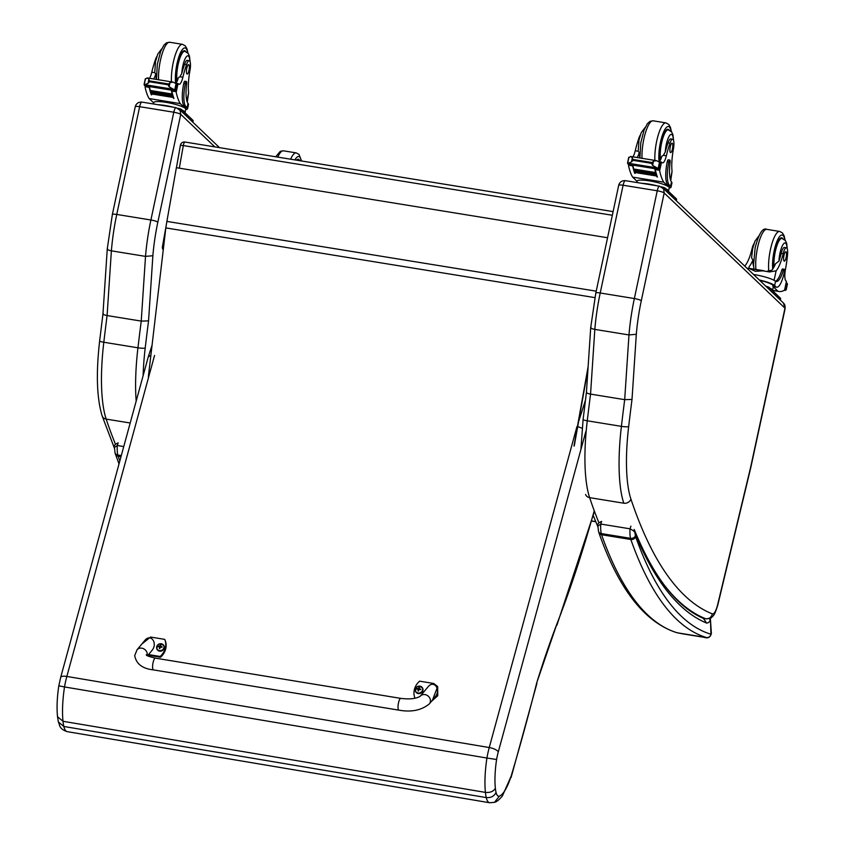 <?xml version="1.0" encoding="UTF-8"?>
<svg xmlns="http://www.w3.org/2000/svg" width="845" height="845" viewBox="0 0 845 845"><rect width="100%" height="100%" fill="white"/><g stroke="black" fill="none" stroke-linecap="round" stroke-linejoin="round"><path stroke-width="1.27" d="M162.557 246.803L163.434 246.761M179.309 168.166L183.312 145.572L180.407 145.256L176.436 167.701M612.329 215.274L183.312 145.572A3.971 1.056 -80.8 0 1 184.96 142.034L184.96 142.034A3.971 1.056 -80.8 0 1 185.013 142.044L613.111 211.609L184.96 142.034A3.971 3.971 0 0 0 180.407 145.256M664.212 192.913L663.589 188.921L659.565 186.206A5.957 1.584 99.2 0 0 657.241 190.78A5.873 1.014 12 0 1 664.181 192.977L784.973 308.182L750.825 466.398A13.974 3.707 -80.8 0 1 750.582 467.496L717.701 604.46A13.974 3.707 -80.8 0 1 712.335 613.882A948.618 251.704 -80.8 0 1 630.909 499.046A97.312 25.825 -80.8 0 1 628.669 426.567A791.342 209.982 -80.8 0 1 632.007 399.442L636.317 334.282A73.504 19.498 -80.8 0 1 641.292 300.736L664.181 192.977M636.317 334.282L628.976 334.937L594.827 329.392A79.377 21.062 -80.8 0 1 600.214 292.993L623.103 185.235L657.241 190.78L634.352 298.549A79.377 21.062 99.2 0 0 628.976 334.937L624.687 399.653L632.007 399.442M628.669 426.567A5.873 0.908 6.7 0 1 621.402 426.355A797.215 211.535 99.2 0 1 624.687 399.653L590.549 394.108L594.827 329.392C591.542 328.747 590.264 327.923 590.993 326.92M630.909 499.046A5.873 5.059 -18.5 0 1 623.79 503.197A103.185 27.378 99.2 0 1 621.402 426.355L587.264 420.799A5.873 0.908 -173.3 0 1 583.103 419.426L586.419 392.429L590.729 327.395L595.809 293.057L618.698 185.298A5.873 1.014 -168 0 1 623.103 185.235A5.957 1.584 -80.8 0 1 625.416 180.661C621.909 180.45 619.67 181.992 618.698 185.298M586.683 392.08C585.965 392.809 587.243 393.485 590.549 394.108A797.215 211.535 -80.8 0 0 587.264 420.799A103.185 27.378 -80.8 0 0 589.641 497.652A5.873 5.059 161.5 0 1 585.606 494.452M594.88 297.62L165.831 227.907L148.35 376.828M587.983 368.895L574.251 445.991M573.977 445.991L588.141 366.508M165.831 227.907A63.502 16.847 -80.8 0 1 166.887 221.401L176.373 167.69L607.555 237.751M141.78 644.091L150.558 637.056L164.722 639.369A16.361 14.766 154.1 0 1 160.127 656.47L148.551 654.569M147.59 655.731L151.836 650.618C158.237 643.362 150.759 632.831 144.696 640.584L137.017 649.826A5.957 5.228 39.7 0 1 143.914 648.897A5.957 5.228 39.7 0 1 147.136 655.456M148.033 655.192L160.508 657.241A16.361 14.766 -25.9 0 0 165.092 640.14L164.722 639.369M160.127 656.47L160.508 657.241M414.99 698.255A16.361 14.766 154.1 0 1 419.585 681.165L433.749 683.489L437.668 686.552L432.471 700.125M429.366 703.864L435.017 697.051C441.428 689.795 433.95 679.264 427.887 687.017L420.208 696.248C416.11 698.762 409.635 699.47 400.805 698.382A5.957 1.584 -80.7 0 0 398.027 706.452A5.957 1.584 -80.7 0 0 398.882 710.138C411.388 712.388 421.549 710.296 429.366 703.864A5.957 5.228 -140.3 0 0 430.443 700.991A5.957 5.228 -140.3 0 0 426.651 695.108A5.957 5.228 -140.3 0 0 420.208 696.248L420.208 696.259M431.478 701.318L437.752 695.773L437.668 686.552M422.627 688.179A3.908 3.528 154.1 0 1 418.233 693.565A3.908 3.528 154.1 0 1 415.603 691.58M418.053 693.006A3.76 3.391 154.1 0 1 416.332 687.376A3.76 3.391 154.1 0 1 422.532 688.39A3.76 3.391 154.1 0 1 418.053 693.006M418.666 687.988L419.152 688.316A1.363 1.236 154.1 0 1 419.173 688.316A3002.454 1033.108 -82.4 0 0 418.983 687.365L419.004 687.207A5.07 1.743 97.6 0 0 418.666 687.988L417.747 688.569A5.07 2.123 -163.7 0 0 416.838 688.569A2.081 1.87 -25.9 0 0 416.722 689.024A5.07 1.32 13.7 0 1 417.61 689.076L418.159 689.9A5.07 1.732 97.2 0 0 418 690.946L418.053 690.83A3002.454 1025.872 -82.8 0 0 418.497 690.787A1.363 1.236 154.1 0 0 418.518 690.787M417.61 689.076L418.571 690.513M418 690.946A2.081 1.87 -25.9 0 0 418.476 691.03A5.07 0.951 -78.8 0 1 418.687 689.985L419.606 689.404A5.07 1.331 13.3 0 1 420.641 689.657A2.081 1.87 -25.9 0 0 420.768 689.214A5.07 2.112 -163.3 0 0 419.743 688.897L419.204 688.083A5.07 0.94 -79.1 0 1 419.479 687.281A2.081 1.87 -25.9 0 0 419.004 687.207M419.954 689.478L419.204 688.083M420.028 689.678L419.373 688.707M419.12 688.664L418.032 689.351M417.969 689.594L418.497 690.787M163.983 645.77A3.908 3.528 154.1 0 1 159.589 651.157A3.908 3.528 154.1 0 1 156.959 649.171M159.409 650.597A3.76 3.391 154.1 0 1 157.688 644.967A3.76 3.391 154.1 0 1 163.888 645.981A3.76 3.391 154.1 0 1 159.409 650.597M160.529 645.907A1.363 1.236 154.1 0 0 160.508 645.907A3002.454 1033.108 -82.4 0 0 160.339 644.957L160.36 644.798A5.07 1.743 97.6 0 0 160.022 645.58L159.103 646.161A5.07 2.123 -163.7 0 0 158.195 646.161A2.081 1.87 -25.9 0 0 158.078 646.615A5.07 1.32 13.7 0 1 158.966 646.668L159.515 647.492A5.07 1.732 97.2 0 0 159.356 648.537L159.409 648.421A3002.454 1025.872 -82.8 0 0 159.853 648.379A1.363 1.236 154.1 0 1 159.853 648.379L159.325 647.185M158.966 646.668L159.927 648.104M159.356 648.537A2.081 1.87 -25.9 0 0 159.832 648.611A5.07 0.951 -78.8 0 1 160.043 647.576L160.962 646.995A5.07 1.331 13.3 0 1 161.997 647.249A2.081 1.87 -25.9 0 0 162.124 646.805A5.07 2.112 -163.3 0 0 161.099 646.488L160.561 645.675A5.07 0.94 -79.1 0 1 160.835 644.872A2.081 1.87 -25.9 0 0 160.36 644.798M161.31 647.069L160.561 645.675M161.384 647.27L160.73 646.298M160.508 645.907L159.388 646.943M57.513 716.708L58.347 721.915L63.829 726.468L486.245 797.574A30.114 8.038 99.6 0 0 489.688 802.75L67.262 731.654A30.114 8.038 -80.4 0 1 63.829 726.468A39.831 10.636 -80.4 0 1 63.016 721.292L485.431 792.388A39.831 10.636 99.6 0 0 486.245 797.574C490.966 797.955 494.219 796.243 496.026 792.409A31.899 8.524 -80.4 0 1 495.371 788.279C493.469 791.469 490.153 792.842 485.431 792.388A51.355 13.71 99.6 0 1 486.931 758.039L64.516 686.943A31.751 8.482 -80.4 0 1 66.84 676.444A7.932 2.693 -164.7 0 0 60.671 677.436L58.801 685.844C57.069 697.505 56.636 707.804 57.523 716.729L63.016 721.292A51.355 13.71 -80.4 0 1 64.516 686.943L59.097 685.855M60.671 677.436L148.276 356.833L150.854 355.291M594.246 510.76A484.079 129.285 -80.4 0 1 557.003 623.716A387.971 103.618 99.6 0 0 536.807 682.58A729.911 194.941 -80.4 0 1 511.045 776.439L502.363 796.032C499.015 799.93 496.395 802.032 494.494 802.327L499.406 796.117A22.181 5.926 -80.4 0 1 496.026 792.409M536.807 682.58L557.003 623.716M495.371 788.279A43.412 11.598 -80.4 0 1 496.596 759.497L486.931 758.039A31.751 8.482 99.6 0 1 489.255 747.54A7.932 2.693 15.3 0 1 498.286 751.892L585.849 431.468M582.173 428.214L577.695 426.651M187.284 102.065L188.604 92.95A27.674 7.341 -80.8 0 1 189.967 70.431A8.746 2.324 -80.8 0 0 189.206 60.692A8.746 2.324 -80.8 0 0 186.555 64.579L184.59 64.262A8.746 2.324 -80.8 0 1 187.241 60.375L189.206 60.692M187.601 108.625L188.488 104.4A17.998 3.105 -168 0 0 188.277 103.734L188.023 103.396A22.498 5.968 99.2 0 1 186.65 83.792A2.493 0.665 99.2 0 0 186.354 81.521A2.493 0.665 99.2 0 0 185.382 83.433A19.477 5.165 99.2 0 0 185.858 106.459L187.115 107.664A17.998 3.105 12 0 1 187.601 108.625A17.998 3.105 12 0 1 185.689 109.554M152.977 102.213A17.998 3.105 12 0 1 152.85 102.097L151.593 100.893A19.477 5.165 -80.8 0 1 151.498 100.798M153.473 103.977L153.79 102.53A16.34 2.82 -168 0 1 168.176 102.731A16.34 2.82 -168 0 1 185.308 108.445L180.238 103.608A84.373 22.392 -80.8 0 1 176.193 92.274L174.281 89.507M171.82 89.866L171.841 91.017A84.373 22.392 99.2 0 0 173.933 98.474L173.69 97.83M169.75 88.725L147.991 85.197L148.055 85.841L169.813 89.38L169.75 88.725A3.126 0.834 99.2 0 0 169.898 88.82L175.897 89.961A6.686 1.774 99.2 0 1 176.119 90.489L171.208 89.686A6.686 1.774 99.2 0 1 171.313 90.13A84.373 22.392 99.2 0 0 173.563 98.421M171.313 90.13L149.407 86.57A84.373 22.392 99.2 0 0 150.336 90.626M150.537 91.366A84.373 22.392 99.2 0 0 150.706 91.968M150.917 92.675A84.373 22.392 99.2 0 0 151.097 93.225M151.318 93.911A84.373 22.392 99.2 0 0 151.656 94.862L151.424 94.207M149.195 86.19L149.206 87.341A84.373 22.392 99.2 0 0 151.297 94.798M149.206 87.341L145.182 86.686L145.097 87.225A84.373 22.392 99.2 0 0 149.153 98.559L153.706 102.9M146.967 85.07L145.097 87.225M180.238 103.608L149.153 98.559M172.126 94.017L172.296 94.672A84.373 22.392 99.2 0 1 172.126 94.017L150.368 90.478L150.547 91.144M172.486 95.358L172.676 95.981A84.373 22.392 99.2 0 1 172.486 95.358L150.737 91.82L150.917 92.443M172.876 96.626L173.067 97.217A84.373 22.392 99.2 0 1 172.876 96.626L151.118 93.087L151.318 93.679M186.555 64.579A43.75 11.608 -80.8 0 0 182.89 77.254A10.203 2.704 -80.8 0 1 179.098 84.289A10.203 2.704 -80.8 0 1 178.781 84.162A56.245 14.925 -80.8 0 1 178.041 83.57L176.499 83.93M173.637 89.369L169.137 86.824L168.028 84.775L149.586 81.785L148.012 83.391L148.91 79.134L147.199 77.92L145.393 79.092M149.407 86.57A6.686 1.774 99.2 0 0 149.301 86.127L144.389 85.324A6.686 1.774 99.2 0 0 144.178 84.806L145.488 78.691M148.012 83.391L144.738 84.669L147.981 85.26M168.028 84.775L170.035 82.567L173.214 82.145L177.112 84.246A6.686 1.774 99.2 0 0 177.186 84.257A6.686 1.774 99.2 0 0 177.439 84.236L176.89 84.141L177.513 84.975L176.119 90.489M148.91 79.134L149.586 81.785M185.858 106.459L184.273 106.206L185.53 107.41A16.34 2.82 12 0 1 185.963 108.276L185.066 112.491A16.34 2.82 -168 0 0 184.632 111.624A16.34 2.82 -168 0 0 182.351 110.22M184.273 106.206A19.477 5.165 -80.8 0 1 183.798 83.18A2.493 0.665 -80.8 0 1 184.77 81.257L186.354 81.521M175.855 83.169A10.203 2.704 99.2 0 0 178.379 77.677L179.932 76.779L181.802 73.42A43.75 11.608 -80.8 0 1 184.59 64.262M174.809 89.433L176.056 83.655M169.813 89.38L170.067 88.841M156.864 56.499A8.746 2.324 99.2 0 0 155.469 59.53A43.75 11.608 99.2 0 0 151.794 72.205A10.203 2.704 99.2 0 1 149.438 78.279M153.663 78.976A10.203 2.704 99.2 0 0 155.744 74.001L154.751 72.691L151.794 72.205M173.373 107.209A16.34 2.82 -168 0 0 165.345 105.53A16.34 2.82 -168 0 0 158.268 104.748M192.829 122.187A3.971 0.687 -168 0 0 192.829 122.176L193.156 120.645A3.971 0.687 -168 0 0 193.051 120.434L181.686 109.596A3.971 0.687 -168 0 0 177.978 108.297M192.829 122.176A3.971 0.687 -168 0 0 192.723 121.965L181.369 111.117A3.971 0.687 -168 0 0 180.957 110.853M185.699 51.534A17.861 4.743 99.2 0 0 184.569 50.7A17.861 4.743 99.2 0 0 178.147 62.15A17.861 4.743 99.2 0 0 176.637 82.134M161.733 48.83L157.793 54.069L155.522 61.463L154.751 72.691M171.429 81.859A23.808 6.316 99.2 0 1 174.693 56.816A23.808 6.316 99.2 0 1 182.499 44.341L169.655 42.25L166.539 42.799L163.919 45.134L160.635 51.429L157.307 64.357L156.483 79.43A16.974 4.5 -80.8 0 1 155.744 74.001M186.787 68.297A4.764 1.267 99.2 0 0 187.115 74.033A4.764 1.267 99.2 0 0 189.132 69.543A4.764 1.267 99.2 0 0 188.646 64.632A4.764 1.267 99.2 0 0 186.787 68.297M296.426 160.149A17.861 4.743 -80.8 0 1 298.285 159.261A17.861 4.743 -80.8 0 1 299.415 160.085M670.74 180.619L672.06 171.503A27.674 7.341 -80.8 0 1 673.423 148.984A8.746 2.324 -80.8 0 0 672.662 139.245A8.746 2.324 -80.8 0 0 670.011 143.132L668.046 142.816A8.746 2.324 -80.8 0 1 670.698 138.929L672.662 139.245M671.046 187.178L671.944 182.953A17.998 3.105 -168 0 0 671.733 182.288L671.479 181.95A22.498 5.968 99.2 0 1 670.106 162.346A2.493 0.665 99.2 0 0 669.81 160.075A2.493 0.665 99.2 0 0 668.839 161.987A19.477 5.165 99.2 0 0 669.314 185.013L670.571 186.217A17.998 3.105 12 0 1 671.046 187.178A17.998 3.105 12 0 1 669.145 188.108M636.433 180.767A17.998 3.105 12 0 1 636.306 180.65L635.049 179.446A19.477 5.165 -80.8 0 1 634.954 179.341M636.929 182.531L637.246 181.073A16.34 2.82 -168 0 1 651.632 181.274A16.34 2.82 -168 0 1 668.765 186.998L663.695 182.161A84.373 22.392 -80.8 0 1 659.649 170.827L657.737 168.06M655.276 168.419L655.297 169.57A84.373 22.392 99.2 0 0 657.378 177.027L657.146 176.383M653.206 167.278L631.447 163.75L631.511 164.395L653.269 167.933L653.206 167.278A3.126 0.834 99.2 0 0 653.354 167.373L659.353 168.514A6.686 1.774 99.2 0 1 659.565 169.042L654.664 168.239A6.686 1.774 99.2 0 1 654.769 168.683A84.373 22.392 99.2 0 0 657.019 176.975M654.769 168.683L632.863 165.124A84.373 22.392 99.2 0 0 633.792 169.18M633.993 169.919A84.373 22.392 99.2 0 0 634.162 170.521M634.373 171.229A84.373 22.392 99.2 0 0 634.553 171.778M634.775 172.464A84.373 22.392 99.2 0 0 635.113 173.415L634.88 172.76M632.651 164.743L632.662 165.895A84.373 22.392 99.2 0 0 634.753 173.352M632.662 165.895L628.627 165.24L628.553 165.778A84.373 22.392 99.2 0 0 632.609 177.112L637.162 181.453M630.423 163.624L628.553 165.778M663.695 182.161L632.609 177.112M655.572 172.57L655.752 173.225A84.373 22.392 99.2 0 1 655.572 172.57L633.824 169.032L633.993 169.697M655.942 173.912L656.132 174.535A84.373 22.392 99.2 0 1 655.942 173.912L634.194 170.373L634.373 170.996M656.333 175.179L656.523 175.771A84.373 22.392 99.2 0 1 656.333 175.179L634.574 171.641L634.764 172.232M670.011 143.132A43.75 11.608 -80.8 0 0 666.346 155.807A10.203 2.704 -80.8 0 1 662.554 162.842A10.203 2.704 -80.8 0 1 662.237 162.715A56.245 14.925 -80.8 0 1 661.498 162.124L659.956 162.483M657.093 167.923L652.593 165.377L651.484 163.328L633.042 160.339L631.468 161.944L632.366 157.688L630.655 156.473L628.849 157.645M632.863 165.124A6.686 1.774 99.2 0 0 632.757 164.68L627.846 163.877A6.686 1.774 99.2 0 0 627.634 163.36L628.944 157.244M631.468 161.944L628.194 163.222L631.437 163.814M651.484 163.328L653.491 161.12L656.671 160.698L660.568 162.8A6.686 1.774 99.2 0 0 660.632 162.81A6.686 1.774 99.2 0 0 660.896 162.789L660.336 162.694M632.366 157.688L633.042 160.339M669.314 185.013L667.73 184.759L668.986 185.963A16.34 2.82 12 0 1 669.42 186.829L668.522 191.044A16.34 2.82 -168 0 0 668.089 190.178A16.34 2.82 -168 0 0 665.797 188.773M667.73 184.759A19.477 5.165 -80.8 0 1 667.254 161.733A2.493 0.665 -80.8 0 1 668.226 159.811L669.81 160.075M659.311 161.722A10.203 2.704 99.2 0 0 661.825 156.23L663.378 155.332L665.258 151.973A43.75 11.608 -80.8 0 1 668.046 142.816M658.266 167.986L659.512 162.208M653.269 167.933L653.523 167.394M659.565 169.042L660.959 163.529L660.325 162.684M640.32 135.052A8.746 2.324 99.2 0 0 638.926 138.084A43.75 11.608 99.2 0 0 635.25 150.759A10.203 2.704 99.2 0 1 632.894 156.832M637.119 157.529A10.203 2.704 99.2 0 0 639.2 152.554L638.207 151.244L635.25 150.759M656.829 185.763A16.34 2.82 -168 0 0 648.802 184.083A16.34 2.82 -168 0 0 641.725 183.302M676.507 198.987L676.18 200.518A3.971 0.687 -168 0 1 676.285 200.73A3.971 0.687 -168 0 0 676.285 200.73L676.613 199.198A3.971 0.687 -168 0 0 676.507 198.987L665.142 188.15A3.971 0.687 -168 0 0 661.434 186.851M676.18 200.518L664.825 189.671A3.971 0.687 -168 0 0 664.413 189.407M669.155 130.088A17.861 4.743 99.2 0 0 668.025 129.253A17.861 4.743 99.2 0 0 661.593 140.703A17.861 4.743 99.2 0 0 660.093 160.687M645.189 127.384L641.239 132.623L638.978 140.016L638.207 151.244M654.886 160.413A23.808 6.316 99.2 0 1 658.149 135.369A23.808 6.316 99.2 0 1 665.955 122.895L653.111 120.803L649.995 121.353L647.376 123.687L644.091 129.982L640.753 142.911L639.929 157.983A16.974 4.5 -80.8 0 1 639.2 152.554M670.243 146.85A4.764 1.267 99.2 0 0 670.571 152.586A4.764 1.267 99.2 0 0 672.588 148.097A4.764 1.267 99.2 0 0 672.102 143.185A4.764 1.267 99.2 0 0 670.243 146.85M766.616 271.372L771.876 270.136A27.674 7.341 -80.8 0 0 775.541 263.735L778.953 261.116A27.674 7.341 -80.8 0 0 781.192 253.415L783.157 253.732A27.674 7.341 -80.8 0 1 776.111 270.822L769.552 271.963L746.927 268.171M749.177 268.351L763.426 270.664M744.741 266.09L745.015 265.774A27.674 7.341 99.2 0 0 752.061 248.683L752.652 248.779M753.655 266.619A16.974 4.5 -80.8 0 1 752.906 260.059A27.674 7.341 -80.8 0 1 749.24 266.46L748.871 268.298L749.24 266.46M759.275 279.97A17.998 3.105 12 0 1 774.622 285.536L775.879 286.74A19.477 5.165 99.2 0 0 776.745 287.205A19.477 5.165 99.2 0 0 784.329 272.238A2.493 0.665 99.2 0 0 784.16 269.228A2.493 0.665 99.2 0 0 783.368 270.453A22.498 5.968 99.2 0 1 776.196 281.543A22.498 5.968 99.2 0 1 775.53 281.279L774.622 285.536M753.539 274.488A17.998 3.105 -168 0 1 775.15 281.005L775.53 281.279M748.754 268.277L755.419 271.34L763.996 270.759M783.157 253.732A8.746 2.324 -80.8 0 1 786.378 247.796A8.746 2.324 -80.8 0 1 787.487 255.264A43.75 11.608 -80.8 0 1 785.438 269.502A10.203 2.704 -80.8 0 0 785.713 280.593A56.245 14.925 -80.8 0 0 786.42 281.374L784.572 290.078A84.373 22.392 -80.8 0 1 779.101 291.493A84.373 22.392 -80.8 0 1 777.886 291.166L772.816 286.318L773.038 285.283L775.879 286.74M772.583 290.3L777.886 291.166M784.942 288.663L785.776 289.539A6.686 1.774 -80.8 0 1 786.061 289.508A6.686 1.774 -80.8 0 1 786.125 289.529L783.685 290.595M784.16 269.228L782.576 268.974A2.493 0.665 -80.8 0 0 781.783 270.199A22.498 5.968 -80.8 0 1 775.435 281.216M759.687 280.35A16.34 2.82 12 0 1 773.038 285.283M776.745 287.205L775.161 286.941A19.477 5.165 -80.8 0 1 774.295 286.487M787.255 284.142L786.019 289.93M787.339 283.814A6.686 1.774 -80.8 0 1 787.128 283.286L786.135 283.043M785.734 288.789L787.065 283.202M754.036 243.603A8.746 2.324 99.2 0 0 752.061 248.683M772.467 290.595A16.34 2.82 -168 0 0 772.573 290.374L773.249 287.194A16.34 2.82 -168 0 0 772.816 286.318M772.573 290.374A16.34 2.82 -168 0 0 769.848 288.092M780.326 300.059A3.971 0.687 -168 0 0 780.336 300.049A3.971 0.687 -168 0 0 780.231 299.838L768.865 289.001A3.971 0.687 -168 0 0 768.454 288.726M780.336 300.049L780.653 298.528A3.971 0.687 -168 0 0 780.548 298.317L769.193 287.469A3.971 0.687 -168 0 0 765.866 286.254M773.576 267.717A17.861 4.743 -80.8 0 1 774.791 251.535A17.861 4.743 -80.8 0 1 781.741 237.804A17.861 4.743 -80.8 0 1 782.871 238.639M752.906 260.059L751.575 257.778L752.694 248.567L754.965 241.163L758.905 235.945M781.192 253.415A8.746 2.324 -80.8 0 1 784.413 247.479L786.378 247.796M786.146 257.482A4.764 1.267 99.2 0 0 785.818 251.736A4.764 1.267 99.2 0 0 783.811 256.236A4.764 1.267 99.2 0 0 784.287 261.147A4.764 1.267 99.2 0 0 786.146 257.482M103.227 313.527C102.509 314.255 103.798 314.932 107.093 315.555L141.231 321.1A797.215 211.535 99.2 0 0 137.946 347.802A5.873 0.908 6.7 0 0 145.213 348.024A791.342 209.982 -80.8 0 1 148.551 320.889L141.231 321.1L145.52 256.384L111.382 250.838A79.377 21.062 -80.8 0 1 116.758 214.44L150.896 219.996A79.377 21.062 99.2 0 0 145.52 256.384L152.871 255.729A73.504 19.498 -80.8 0 1 157.835 222.182L180.724 114.424A5.873 1.014 -168 0 0 173.795 112.227L150.896 219.996A5.873 1.014 12 0 1 157.835 222.182M180.724 114.424L180.133 110.368L176.109 107.653A5.957 1.584 99.2 0 0 173.795 112.227L139.647 106.681A5.957 1.584 -80.8 0 1 141.96 102.108C138.464 101.896 136.214 103.439 135.242 106.745A5.873 1.014 12 0 1 139.647 106.681L116.758 214.44A5.873 1.014 12 0 0 112.353 214.503L107.273 248.831L102.963 313.875L99.647 340.873A5.873 0.908 6.7 0 0 103.808 342.246A797.215 211.535 -80.8 0 1 107.093 315.555L111.382 250.838C108.086 250.194 106.808 249.37 107.547 248.367M115.015 452.698L115.395 454.061A3.971 3.443 -19.4 0 0 118.11 456.184A15.875 4.214 -80.8 0 1 117.782 455.011A3.971 3.179 167.7 0 1 115.015 452.698L114.466 447.512L117.275 445.495L123.761 446.551M703.948 618.498A29.67 7.869 -80.8 0 1 703.885 618.508A15.875 4.214 99.2 0 1 703.484 618.508L706.61 623.082L703.515 618.445M630.919 526.171L630 528.812A21.03 5.577 99.2 0 0 630.507 538.318A15.875 4.214 99.2 0 0 630.835 539.501A3.971 3.443 -19.4 0 0 635.641 536.659A11.904 3.158 -80.8 0 1 635.398 535.783A3.971 3.179 167.7 0 1 630.507 538.318L601.239 533.565A3.971 3.179 167.7 0 1 598.471 531.251L598.851 532.614A3.971 3.443 -19.4 0 0 601.566 534.737A15.875 4.214 -80.8 0 1 601.239 533.565A21.03 5.577 -80.8 0 1 600.732 524.048L601.651 521.407C598.334 522.812 597.098 524.365 597.922 526.065L600.732 524.048L630 528.812C633.581 530.618 635.271 532.149 635.049 533.385L634.204 529.445C653.914 577.726 677.204 607.47 704.075 618.677M711.374 633.433L710.951 634.236A3.971 3.824 106.7 0 1 706.494 637.531L677.225 632.778A847.345 224.833 -80.8 0 1 601.566 534.737L630.835 539.501A847.345 224.833 99.2 0 0 706.494 637.531M635.398 535.783A17.058 4.531 -80.8 0 1 635.049 533.385A956.477 253.796 99.2 0 0 706.61 623.082A33.631 8.925 99.2 0 0 710.064 621.064A3.971 3.538 -138.2 0 0 709.314 618.561M598.851 532.614C618.593 588.954 644.555 622.3 676.76 632.673L676.76 632.673A3.971 3.824 -73.3 0 0 677.225 632.778M635.641 536.659A843.373 223.788 -80.8 0 0 710.951 634.236L710.455 619.628L711.384 633.465C710.349 637.384 707.941 638.672 704.149 637.331A3.971 1.056 -80.8 0 1 704.117 637.32M710.455 619.628L710.138 618.234M659.829 186.344A5.957 1.584 99.2 0 0 659.565 186.206L625.416 180.661M663.156 583.641A954.491 253.268 99.2 0 0 705.712 618.751A5.873 5.651 -68.3 0 0 712.335 613.882M703.315 618.36L705.712 618.751A19.847 5.271 99.2 0 0 706.008 618.825C710.001 618.424 711.944 617.864 711.839 617.146C712.472 615.783 713.824 618.107 717.817 604.925A5.873 1.532 -166.5 0 0 717.701 604.46M717.817 604.925L750.698 467.95A5.873 1.532 -166.5 0 0 750.582 467.496M750.698 467.95L750.973 466.736A5.873 1.077 -167.8 0 0 750.825 466.398M750.973 466.736L785.121 308.615A5.873 1.077 -167.8 0 0 784.973 308.277M785.121 308.615L783.442 303.028A5.873 5.577 133.7 0 1 784.973 308.182M595.809 293.057A5.873 1.014 -168 0 1 600.214 292.993L634.352 298.549A5.873 1.014 12 0 1 641.292 300.736M623.79 503.197L589.641 497.652A954.491 253.268 -80.8 0 0 598.83 522.59M596.211 291.166L166.887 221.401M398.882 710.138L153.452 669.895A5.957 1.584 -80.7 0 1 152.596 666.209A5.957 1.584 -80.7 0 1 155.374 658.139L400.805 698.382M415.751 688.136A3.908 3.528 -25.9 0 0 421.961 691.833A3.908 3.528 -25.9 0 0 419.828 686.161M417.747 688.569L418 689.277M157.107 645.728A3.908 3.528 -25.9 0 0 163.317 649.425A3.908 3.528 -25.9 0 0 161.184 643.753M160.022 645.58L160.476 646.256M159.103 646.161L159.356 646.858M576.977 426.524L489.255 747.54L66.84 676.444L154.561 355.418M585.437 400.213A613.1 163.75 -80.4 0 1 578.582 421.623M489.688 802.75L494.494 802.327M496.596 759.497A23.808 6.359 -80.4 0 1 498.286 751.892M511.045 776.439A42.303 11.302 -80.4 0 1 499.406 796.117M188.023 103.396L187.115 107.664M175.876 91.672L171.841 91.017M177.693 83.497L175.253 83.095M176.193 92.274L178.041 83.57M168.208 83.93L149.766 80.94M169.137 86.824L170.035 82.567M185.382 83.433L183.798 83.18M175.897 89.961L177.112 84.246M182.89 77.254L179.932 76.779M185.308 108.445L185.53 107.41M186.903 100.956L188.604 92.95M181.686 109.596L181.369 111.117M193.051 120.434L192.723 121.965M187.632 52.76A20.639 5.471 99.2 0 0 179.626 54.735A20.639 5.471 99.2 0 0 175.665 83.137M169.655 42.25A23.808 6.316 99.2 0 0 161.849 54.724A23.808 6.316 99.2 0 0 158.585 79.768M181.802 73.42A13.33 3.538 -80.8 0 1 185.942 57.323A13.33 3.538 -80.8 0 1 189.914 61.347M177.07 81.31A17.301 4.595 -80.8 0 1 178.696 62.076A17.301 4.595 -80.8 0 1 184.844 51.313L188.203 53.425L189.481 56.203L190.125 61.907M294.916 159.895A20.639 5.471 -80.8 0 1 301.274 160.93M277.783 157.117A23.808 6.316 -80.8 0 1 283.381 150.801L280.255 151.35L275.745 156.79M290.627 159.198A23.808 6.316 -80.8 0 1 296.215 152.892L299.003 154.403L301.559 160.983M297.26 160.275A17.301 4.595 -80.8 0 1 298.56 159.863L297.039 159.62M671.479 181.95L670.571 186.217M659.332 170.225L655.297 169.57M661.149 162.05L658.709 161.648M659.649 170.827L661.498 162.124M651.664 162.483L633.222 159.494M652.593 165.377L653.491 161.12M668.839 161.987L667.254 161.733M659.353 168.514L660.568 162.8M666.346 155.807L663.378 155.332M668.765 186.998L668.986 185.963M670.36 179.51L672.06 171.503M665.142 188.15L664.825 189.671M671.088 131.313A20.639 5.471 99.2 0 0 663.082 133.288A20.639 5.471 99.2 0 0 659.111 161.68M653.111 120.803A23.808 6.316 99.2 0 0 645.305 133.278A23.808 6.316 99.2 0 0 642.042 158.321M665.258 151.973A13.33 3.538 -80.8 0 1 669.398 135.876A13.33 3.538 -80.8 0 1 673.37 139.9M660.526 159.863A17.301 4.595 -80.8 0 1 662.153 140.619A17.301 4.595 -80.8 0 1 668.3 129.866L671.659 131.978L672.937 134.756L673.581 140.46M781.783 270.199L783.368 270.453M784.318 290.226L785.406 290.405M786.03 283.55L786.822 283.677M786.125 283.128L786.97 283.265M774.083 280.329L776.111 270.822M769.193 287.469L768.865 289.001M780.548 298.317L780.231 299.838M772.7 269.09A20.639 5.471 -80.8 0 1 774.147 250.923A20.639 5.471 -80.8 0 1 784.804 239.874M755.979 269.449A23.808 6.316 -80.8 0 1 757.564 247.659A23.808 6.316 -80.8 0 1 766.827 229.354C762.75 227.4 758.873 233.516 755.176 247.691L753.539 264.802L753.983 269.122M768.802 271.403A23.808 6.316 -80.8 0 1 770.397 249.74A23.808 6.316 -80.8 0 1 779.671 231.445L782.459 232.956L784.202 235.998L785.1 240.202M778.953 261.116A13.33 3.538 -80.8 0 1 783.019 244.585A13.33 3.538 -80.8 0 1 787.086 248.451M774.052 266.872A17.301 4.595 -80.8 0 1 776.143 248.166A17.301 4.595 -80.8 0 1 782.016 238.417L780.495 238.174M148.551 320.889L152.871 255.729M143.111 375.761A97.312 25.825 -80.8 0 1 145.213 348.024M115.374 444.037A954.491 253.268 -80.8 0 1 106.185 419.099A103.185 27.378 -80.8 0 1 103.808 342.246L137.946 347.802A103.185 27.378 99.2 0 0 136.172 401.143M180.756 114.36L214.841 146.893M176.373 107.79A5.957 1.584 99.2 0 0 176.109 107.653L141.96 102.108M114.487 448.378L102.15 415.898A5.873 5.059 -18.5 0 0 106.185 419.099L130.193 422.996M121.3 455.582L117.782 455.011A21.03 5.577 -80.8 0 1 117.275 445.495L118.194 442.854M119.832 460.958A847.345 224.833 -80.8 0 1 118.11 456.184L121.004 456.659M704.149 637.331L682.433 633.803A3.971 1.056 -80.8 0 1 682.433 633.803A3.971 1.056 -80.8 0 1 682.401 633.792M591.711 520.942L595.683 521.597M163.096 249.708A3.971 3.971 0 0 1 162.43 246.729L166.264 225.097M783.442 303.028L662.67 187.738M706.008 618.825L703.441 618.413M593.042 515.028L597.943 526.931M583.103 419.426L580.906 449.551M155.374 658.139C149.079 656.639 146.037 655.509 146.28 654.78L146.28 654.78M153.452 669.895C142.52 668.712 136.277 663.959 134.704 655.614L137.017 649.826M422.69 688.316L422.553 688.031C418.201 685.01 415.856 686.14 415.529 691.442L415.666 691.728M419.194 688.39L419.395 689.193M418.032 689.309L418.55 689.985M164.046 645.907L163.909 645.622C159.557 642.601 157.212 643.732 156.885 649.034L157.022 649.319M160.55 645.981L160.751 646.784M159.388 646.9L159.906 647.576M151.984 345.478L148.297 356.77M67.262 731.654C58.558 728.865 59.91 724.587 58.347 721.915M511.088 777.506L536.913 683.415M594.447 511.288L556.866 625.3M175.2 83.053L177.883 83.497M147.199 77.92L173.214 82.145M169.929 89.264L170.489 89.359M150.759 92.644L172.517 96.182M150.378 91.344L172.137 94.883M151.149 93.879L172.908 97.418M171.271 89.771L176.183 90.573M144.453 85.419L149.322 86.211M145.266 78.944L144.083 84.532M145.382 85.567L145.097 86.887M182.499 44.341L185.287 45.852L187.03 48.894L187.928 53.087M183.323 51.059L184.844 51.313M283.381 150.801L296.215 152.892M300.831 160.867L298.56 159.863M658.656 161.606L661.339 162.05M630.655 156.473L656.671 160.698M653.386 167.817L653.945 167.912M634.215 171.197L655.973 174.735M633.834 169.898L655.593 173.436M634.606 172.433L656.364 175.971M654.727 168.324L659.639 169.127M627.909 163.972L632.778 164.764M628.722 157.497L627.539 163.085M628.838 164.12L628.553 165.44M665.955 122.895L668.744 124.405L670.486 127.447L671.384 131.64M666.779 129.612L668.3 129.866M779.101 291.493L772.552 290.426M787.434 284.089L786.241 289.677M786.463 281.522L784.667 289.951M766.827 229.354L779.671 231.445M787.297 249.011L786.653 243.297L785.385 240.561L782.016 238.417M219.499 147.643L179.214 109.185M102.15 415.898C96.784 398.248 95.95 373.236 99.647 340.873M135.242 106.745L112.353 214.503M114.466 447.512C113.642 445.811 114.888 444.259 118.194 442.864M115.395 454.061L119.018 463.905M598.471 531.251L597.911 526.065M682.433 633.803L676.76 632.673M591.669 521.09L595.757 521.745"/></g></svg>

